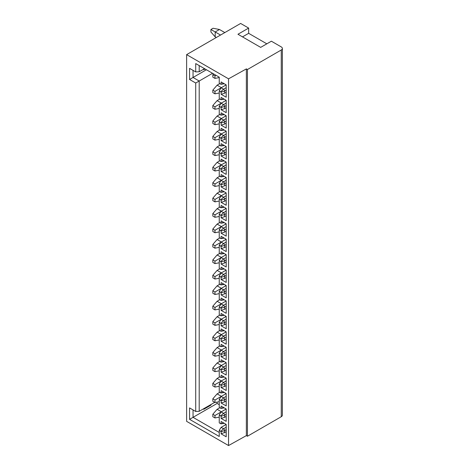 <?xml version="1.0" encoding="UTF-8"?>
<svg xmlns="http://www.w3.org/2000/svg" width="469" height="469" viewBox="0 0 469 469"><rect width="100%" height="100%" fill="white"/><g stroke="black" fill="none" stroke-linecap="round" stroke-linejoin="round"><path stroke-width="0.7" d="M228.55 445.55L228.55 78.827L186.627 54.627L186.627 421.35L228.55 445.55L246.36 435.619L246.36 68.902L228.55 78.827M189.57 79.478L189.57 68.363L195.72 71.915L195.72 63.579L219.246 77.162L219.246 83.335L220.999 84.297L221.116 81.946L226.193 84.877L226.193 97.224L221.116 94.292L221.116 92.135L219.246 90.746L219.246 98.771L220.999 99.733L221.116 97.382L226.193 100.313L226.193 112.66L221.116 109.728L221.116 107.565L219.246 106.176L219.246 114.202L220.999 115.163L221.116 112.812L226.193 115.749L226.193 128.096L221.116 125.164L221.116 123.001L219.246 121.612L219.246 129.637L220.999 130.599L221.116 128.248L226.193 131.179L226.193 143.532L221.116 140.594L221.116 138.437L219.246 137.048L219.246 145.073L220.999 146.035L221.116 143.684L226.193 146.615L226.193 158.962L221.116 156.03L221.116 153.867L219.246 152.478L219.246 160.509L220.999 161.471L221.116 159.12L226.193 162.051L226.193 174.398L221.116 171.466L221.116 169.303L219.246 167.914L219.246 175.939L220.999 176.901L221.116 174.55L226.193 177.487L226.193 189.834L221.116 186.897L221.116 184.739L219.246 183.35L219.246 191.375L220.999 192.337L221.116 189.986L226.193 192.917L226.193 205.264L221.116 202.332L221.116 200.175L219.246 198.786L219.246 206.811L220.999 207.773L221.116 205.422L226.193 208.353L226.193 220.7L221.116 217.768L221.116 215.605L219.246 214.216L219.246 222.242L220.999 223.203L221.116 220.852L226.193 223.789L226.193 236.136L221.116 233.204L221.116 231.041L219.246 229.652L219.246 237.677L220.999 238.639L221.116 236.288L226.193 239.219L226.193 251.572L221.116 248.634L221.116 246.477L219.246 245.088L219.246 253.113L220.999 254.075L221.116 251.724L226.193 254.655L226.193 267.002L221.116 264.07L221.116 261.913L219.246 260.524L219.246 268.549L220.999 269.511L221.116 267.16L226.193 270.091L226.193 282.438L221.116 279.506L221.116 277.343L219.246 275.954L219.246 283.98L220.999 284.941L221.116 282.59L226.193 285.527L226.193 297.874L221.116 294.942L221.116 292.779L219.246 291.39L219.246 299.415L220.999 300.377L221.116 298.026L226.193 300.957L226.193 313.31L221.116 310.372L221.116 308.215L219.246 306.826L219.246 314.851L220.999 315.813L221.116 313.462L226.193 316.393L226.193 328.74L221.116 325.808L221.116 323.645L219.246 322.262L219.246 330.287L220.999 331.249L221.116 328.898L226.193 331.829L226.193 344.176L221.116 341.244L221.116 339.081L219.246 337.692L219.246 345.717L220.999 346.679L221.116 344.328L226.193 347.265L226.193 359.612L221.116 356.68L221.116 354.517L219.246 353.128L219.246 361.153L220.999 362.115L221.116 359.764L226.193 362.695L226.193 375.042L221.116 372.11L221.116 369.953L219.246 368.564L219.246 376.589L220.999 377.551L221.116 375.2L226.193 378.131L226.193 390.478L221.116 387.546L221.116 385.383L219.246 383.994L219.246 392.02L220.999 392.987L221.116 390.636L226.193 393.567L226.193 405.914L221.116 402.982L221.116 400.819L219.246 399.43L219.246 407.455L220.999 408.417L221.116 406.066L226.193 408.997L226.193 421.35L221.116 418.412L221.116 416.255L219.246 414.866L219.246 422.891L220.999 423.853L221.116 421.502L226.193 424.433L226.193 436.78L221.116 433.848L221.116 431.691L219.246 430.302L219.246 436.475L189.57 419.339L189.57 407.919L195.72 411.471L195.72 83.025L189.57 79.478L193.046 77.467L193.046 70.368M246.36 68.902L247.439 69.523L247.439 436.246L246.36 435.619M247.439 69.523L281.265 49.995L281.265 416.718L247.439 436.246M186.627 54.627L240.632 23.45L248.652 28.081L237.959 34.255L260.682 47.375L271.375 41.202L281.265 46.912A3.781 2.181 180 0 1 282.373 48.454A3.781 2.181 180 0 1 281.265 49.995M281.265 416.718A3.781 2.181 0 0 0 282.373 415.176L282.373 48.454M248.652 28.081L248.652 33.328L266.826 43.822M203.739 408.692L203.739 409.308L210.956 405.14L210.423 404.835M210.956 405.14L210.956 404.524M219.246 404.677L217.106 403.446L193.046 417.334L193.046 409.924M217.106 403.446L217.106 402.109M219.246 432.459L193.046 417.334L189.57 419.339M226.193 424.433L221.116 427.365L219.246 430.302M221.38 411.776L217.106 409.308L219.779 407.766M219.246 417.129L214.966 417.949L214.966 415.481L226.193 408.997M217.106 409.308L212.826 414.25L212.826 416.718L214.966 417.949M214.966 415.481L212.826 414.25M221.38 396.346L217.106 393.872L219.779 392.33M219.246 401.693L214.966 402.519L214.966 400.051L221.116 396.498L219.246 399.43M217.106 393.872L212.826 398.814L212.826 401.282L214.966 402.519M214.966 400.051L212.826 398.814M221.38 380.91L217.106 378.442L219.779 376.894M219.246 386.263L214.966 387.083L214.966 384.615L221.116 381.063L219.246 383.994M217.106 378.442L212.826 383.378L212.826 385.846L214.966 387.083M214.966 384.615L212.826 383.378M221.38 365.474L217.106 363.006L219.779 361.464M219.246 370.827L214.966 371.647L214.966 369.179L221.116 365.632M217.106 363.006L212.826 367.942L212.826 370.416L214.966 371.647M214.966 369.179L212.826 367.942M221.38 350.038L217.106 347.57L219.779 346.028M219.246 355.391L214.966 356.217L214.966 353.743L221.116 350.196L219.246 353.128M217.106 347.57L212.826 352.512L212.826 354.98L214.966 356.217M214.966 353.743L212.826 352.512M221.38 334.608L217.106 332.14L219.779 330.592M219.246 339.955L214.966 340.781L214.966 338.313L221.116 334.76L219.246 337.692M217.106 332.14L212.826 337.076L212.826 339.544L214.966 340.781M214.966 338.313L212.826 337.076M221.38 319.172L217.106 316.704L219.779 315.156M219.246 324.525L214.966 325.345L214.966 322.877L221.116 319.325L219.246 322.262M217.106 316.704L212.826 321.64L212.826 324.108L214.966 325.345M214.966 322.877L212.826 321.64M221.38 303.736L217.106 301.268L219.779 299.726M219.246 309.089L214.966 309.909L214.966 307.441L221.116 303.894L219.246 306.826M217.106 301.268L212.826 306.21L212.826 308.678L214.966 309.909M214.966 307.441L212.826 306.21M221.38 288.306L217.106 285.832L219.779 284.29M219.246 293.653L214.966 294.479L214.966 292.005L221.116 288.458L219.246 291.39M217.106 285.832L212.826 290.774L212.826 293.242L214.966 294.479M214.966 292.005L212.826 290.774M221.38 272.87L217.106 270.402L219.779 268.854M219.246 278.217L214.966 279.043L214.966 276.575L221.116 273.022L219.246 275.954M217.106 270.402L212.826 275.338L212.826 277.806L214.966 279.043M214.966 276.575L212.826 275.338M221.38 257.434L217.106 254.966L219.779 253.424M219.246 262.787L214.966 263.607L214.966 261.139L221.116 257.587L219.246 260.524M217.106 254.966L212.826 259.902L212.826 262.376L214.966 263.607M214.966 261.139L212.826 259.902M221.38 241.998L217.106 239.53L219.779 237.988M219.246 247.351L214.966 248.171L214.966 245.703L221.116 242.156L219.246 245.088M217.106 239.53L212.826 244.472L212.826 246.94L214.966 248.171M214.966 245.703L212.826 244.472M221.38 226.568L217.106 224.094L219.779 222.552M219.246 231.915L214.966 232.741L214.966 230.267L221.116 226.72L219.246 229.652M217.106 224.094L212.826 229.036L212.826 231.504L214.966 232.741M214.966 230.267L212.826 229.036M221.38 211.132L217.106 208.664L219.779 207.116M219.246 216.485L214.966 217.305L214.966 214.837L221.116 211.285L219.246 214.216M217.106 208.664L212.826 213.6L212.826 216.068L214.966 217.305M214.966 214.837L212.826 213.6M221.38 195.696L217.106 193.228L219.779 191.686M219.246 201.049L214.966 201.869L214.966 199.401L221.116 195.854M217.106 193.228L212.826 198.164L212.826 200.638L214.966 201.869M214.966 199.401L212.826 198.164M221.38 180.26L217.106 177.792L219.779 176.25M219.246 185.613L214.966 186.439L214.966 183.965L221.116 180.418L219.246 183.35M217.106 177.792L212.826 182.734L212.826 185.202L214.966 186.439M214.966 183.965L212.826 182.734M221.38 164.83L217.106 162.356L219.779 160.814M219.246 170.177L214.966 171.003L214.966 168.535L221.116 164.982L219.246 167.914M217.106 162.356L212.826 167.298L212.826 169.766L214.966 171.003M214.966 168.535L212.826 167.298M221.38 149.394L217.106 146.926L219.779 145.378M219.246 154.747L214.966 155.567L214.966 153.099L221.116 149.547L219.246 152.478M217.106 146.926L212.826 151.862L212.826 154.33L214.966 155.567M214.966 153.099L212.826 151.862M221.38 133.958L217.106 131.49L219.779 129.948M219.246 139.311L214.966 140.131L214.966 137.663L221.116 134.116L219.246 137.048M217.106 131.49L212.826 136.426L212.826 138.9L214.966 140.131M214.966 137.663L212.826 136.426M221.38 118.528L217.106 116.054L219.779 114.512M219.246 123.875L214.966 124.701L214.966 122.227L221.116 118.68L219.246 121.612M217.106 116.054L212.826 120.996L212.826 123.464L214.966 124.701M214.966 122.227L212.826 120.996M221.38 103.092L217.106 100.624L219.779 99.076M219.246 108.439L214.966 109.265L214.966 106.797L221.116 103.244L219.246 106.176M217.106 100.624L212.826 105.56L212.826 108.028L214.966 109.265M214.966 106.797L212.826 105.56M219.246 77.573L214.966 78.393L214.966 75.925L216.033 75.31M213.542 73.868L212.826 74.694L212.826 77.162L214.966 78.393M214.966 75.925L212.826 74.694M221.38 87.656L217.106 85.188L219.779 83.646M219.246 93.009L214.966 93.829L214.966 91.361L221.116 87.809L219.246 90.746M217.106 85.188L212.826 90.124L212.826 92.598L214.966 93.829M214.966 91.361L212.826 90.124M219.246 414.866L221.116 411.934L223.52 413.324A1.513 0.874 60 0 1 224.592 415.176L221.116 416.255M224.229 423.302A1.53 0.879 60 0 1 224.106 423.337L220.999 423.853M221.116 423.736L223.713 423.003M221.116 433.848L226.193 431.843M224.592 432.77L224.592 430.606L221.116 431.691M220.846 431.228L223.52 428.754A1.513 0.874 60 0 1 224.592 430.606L226.193 429.68M226.193 427.212L223.52 428.754L221.116 427.365M195.72 411.471L199.196 411.313L214.696 402.361M195.72 83.025L199.196 81.02L199.196 411.313M206.413 69.752L193.046 77.467L199.196 81.02L212.563 73.305M204.543 68.673L199.196 71.757L199.196 65.584M224.229 83.746A1.53 0.879 60 0 1 224.106 83.781L220.999 84.297M221.116 84.18L223.713 83.447M221.116 94.292L224.592 93.214L224.592 91.05L221.116 92.135M226.193 92.287L224.592 93.214M220.846 91.672L223.52 89.198A1.513 0.874 60 0 1 224.592 91.05L226.193 90.124M226.193 87.656L223.52 89.198L221.116 87.809L226.193 84.877M224.229 99.182A1.53 0.879 60 0 1 224.106 99.217L220.999 99.733M221.116 99.616L223.713 98.877M221.116 109.728L224.592 108.65L224.592 106.486L221.116 107.565M226.193 107.723L224.592 108.65M220.846 107.102L223.52 104.634A1.513 0.874 60 0 1 224.592 106.486L226.193 105.56M226.193 103.092L223.52 104.634L221.116 103.244L226.193 100.313M224.229 114.612A1.53 0.879 60 0 1 224.106 114.653L220.999 115.163M221.116 115.052L223.713 114.313M221.116 125.164L224.592 124.08L224.592 121.922L221.116 123.001M226.193 123.154L224.592 124.08M220.846 122.538L223.52 120.07A1.513 0.874 60 0 1 224.592 121.922L226.193 120.996M226.193 118.522L223.52 120.07L221.116 118.68L226.193 115.749M224.229 130.048A1.53 0.879 60 0 1 224.106 130.083L220.999 130.599M221.116 130.488L223.713 129.749M221.116 140.594L224.592 139.516L224.592 137.353L221.116 138.437M226.193 138.59L224.592 139.516M220.846 137.974L223.52 135.5A1.513 0.874 60 0 1 224.592 137.353L226.193 136.426M226.193 133.958L223.52 135.5L221.116 134.116L226.193 131.179M224.229 145.484A1.53 0.879 60 0 1 224.106 145.519L220.999 146.035M221.116 145.918L223.713 145.179M221.116 156.03L224.592 154.952L224.592 152.788L221.116 153.867M226.193 154.025L224.592 154.952M220.846 153.404L223.52 150.936A1.513 0.874 60 0 1 224.592 152.788L226.193 151.862M226.193 149.394L223.52 150.936L221.116 149.547L226.193 146.615M224.229 160.92A1.53 0.879 60 0 1 224.106 160.955L220.999 161.471M221.116 161.354L223.713 160.615M221.116 171.466L224.592 170.382L224.592 168.224L221.116 169.303M226.193 169.461L224.592 170.382M220.846 168.84L223.52 166.372A1.513 0.874 60 0 1 224.592 168.224L226.193 167.298M226.193 164.83L223.52 166.372L221.116 164.982L226.193 162.051M224.229 176.35A1.53 0.879 60 0 1 224.106 176.391L220.999 176.901M221.116 176.79L223.713 176.051M221.116 186.897L224.592 185.818L224.592 183.66L221.116 184.739M226.193 184.892L224.592 185.818M220.846 184.276L223.52 181.808A1.513 0.874 60 0 1 224.592 183.66L226.193 182.734M226.193 180.26L223.52 181.808L221.116 180.418L226.193 177.487M224.229 191.786A1.53 0.879 60 0 1 224.106 191.821L220.999 192.337M221.116 192.22L223.713 191.487M221.116 202.332L224.592 201.254L224.592 199.091L221.116 200.175M226.193 200.327L224.592 201.254M220.846 199.712L223.52 197.238A1.513 0.874 60 0 1 224.592 199.091L226.193 198.164M219.246 198.786L221.116 195.849L223.52 197.238L226.193 195.696M224.229 207.222A1.53 0.879 60 0 1 224.106 207.257L220.999 207.773M221.116 207.656L223.713 206.917M226.193 192.917L221.116 195.849M221.116 217.768L224.592 216.69L224.592 214.526L221.116 215.605M226.193 215.763L224.592 216.69M220.846 215.142L223.52 212.674A1.513 0.874 60 0 1 224.592 214.526L226.193 213.6M226.193 211.132L223.52 212.674L221.116 211.285L226.193 208.353M224.229 222.652A1.53 0.879 60 0 1 224.106 222.693L220.999 223.203M221.116 223.092L223.713 222.353M221.116 233.204L224.592 232.12L224.592 229.962L221.116 231.041M226.193 231.194L224.592 232.12M220.846 230.578L223.52 228.11A1.513 0.874 60 0 1 224.592 229.962L226.193 229.036M226.193 226.568L223.52 228.11L221.116 226.72L226.193 223.789M224.229 238.088A1.53 0.879 60 0 1 224.106 238.129L220.999 238.639M221.116 238.528L223.713 237.789M221.116 248.634L224.592 247.556L224.592 245.398L221.116 246.477M226.193 246.63L224.592 247.556M220.846 246.014L223.52 243.546A1.513 0.874 60 0 1 224.592 245.398L226.193 244.472M226.193 241.998L223.52 243.546L221.116 242.156L226.193 239.219M224.229 253.524A1.53 0.879 60 0 1 224.106 253.559L220.999 254.075M221.116 253.958L223.713 253.225M221.116 264.07L224.592 262.992L224.592 260.828L221.116 261.913M226.193 262.065L224.592 262.992M220.846 261.45L223.52 258.976A1.513 0.874 60 0 1 224.592 260.828L226.193 259.902M226.193 257.434L223.52 258.976L221.116 257.587L226.193 254.655M224.229 268.96A1.53 0.879 60 0 1 224.106 268.995L220.999 269.511M221.116 269.394L223.713 268.655M221.116 279.506L224.592 278.428L224.592 276.264L221.116 277.343M226.193 277.501L224.592 278.428M220.846 276.88L223.52 274.412A1.513 0.874 60 0 1 224.592 276.264L226.193 275.338M226.193 272.87L223.52 274.412L221.116 273.022L226.193 270.091M224.229 284.39A1.53 0.879 60 0 1 224.106 284.431L220.999 284.941M221.116 284.83L223.713 284.091M221.116 294.942L224.592 293.858L224.592 291.7L221.116 292.779M226.193 292.932L224.592 293.858M220.846 292.316L223.52 289.848A1.513 0.874 60 0 1 224.592 291.7L226.193 290.774M226.193 288.306L223.52 289.848L221.116 288.458L226.193 285.527M224.229 299.826A1.53 0.879 60 0 1 224.106 299.861L220.999 300.377M221.116 300.266L223.713 299.527M221.116 310.372L224.592 309.294L224.592 307.131L221.116 308.215M226.193 308.368L224.592 309.294M220.846 307.752L223.52 305.284A1.513 0.874 60 0 1 224.592 307.131L226.193 306.204M226.193 303.736L223.52 305.284L221.116 303.894L226.193 300.957M224.229 315.262A1.53 0.879 60 0 1 224.106 315.297L220.999 315.813M221.116 315.696L223.713 314.957M221.116 325.808L224.592 324.73L224.592 322.566L221.116 323.645M226.193 323.803L224.592 324.73M220.846 323.182L223.52 320.714A1.513 0.874 60 0 1 224.592 322.566L226.193 321.64M226.193 319.172L223.52 320.714L221.116 319.325L226.193 316.393M224.229 330.698A1.53 0.879 60 0 1 224.106 330.733L220.999 331.249M221.116 331.132L223.713 330.393M221.116 341.244L224.592 340.16L224.592 338.002L221.116 339.081M226.193 339.239L224.592 340.16M220.846 338.618L223.52 336.15A1.513 0.874 60 0 1 224.592 338.002L226.193 337.076M226.193 334.608L223.52 336.15L221.116 334.76L226.193 331.829M224.229 346.128A1.53 0.879 60 0 1 224.106 346.169L220.999 346.679M221.116 346.568L223.713 345.829M221.116 356.68L224.592 355.596L224.592 353.438L221.116 354.517M226.193 354.67L224.592 355.596M220.846 354.054L223.52 351.586A1.513 0.874 60 0 1 224.592 353.438L226.193 352.512M226.193 350.038L223.52 351.586L221.116 350.196L226.193 347.265M224.229 361.564A1.53 0.879 60 0 1 224.106 361.599L220.999 362.115M221.116 362.004L223.713 361.265M221.116 372.11L224.592 371.032L224.592 368.869L221.116 369.953M226.193 370.105L224.592 371.032M220.846 369.49L223.52 367.016A1.513 0.874 60 0 1 224.592 368.869L226.193 367.942M219.246 368.564L221.116 365.627L223.52 367.016L226.193 365.474M224.229 377A1.53 0.879 60 0 1 224.106 377.035L220.999 377.551M221.116 377.434L223.713 376.695M226.193 362.695L221.116 365.627M221.116 387.546L224.592 386.468L224.592 384.304L221.116 385.383M226.193 385.541L224.592 386.468M220.846 384.92L223.52 382.452A1.513 0.874 60 0 1 224.592 384.304L226.193 383.378M226.193 380.91L223.52 382.452L221.116 381.063L226.193 378.131M224.229 392.436A1.53 0.879 60 0 1 224.106 392.471L220.999 392.987M221.116 392.87L223.713 392.131M221.116 402.982L224.592 401.898L224.592 399.74L221.116 400.819M226.193 400.972L224.592 401.898M220.846 400.356L223.52 397.888A1.513 0.874 60 0 1 224.592 399.74L226.193 398.814M226.193 396.346L223.52 397.888L221.116 396.498L226.193 393.567M224.229 407.866A1.53 0.879 60 0 1 224.106 407.907L220.999 408.417M221.116 408.306L223.713 407.567M221.116 418.412L224.592 417.334L224.592 415.176L226.193 414.25M226.193 416.408L224.592 417.334M195.72 71.915L199.196 71.757M203.739 69.136L203.739 69.752L205.076 68.978M216.262 37.52L215.195 36.899L210.915 31.962L210.915 29.494L213.055 28.257L219.474 29.494L224.821 32.578M220.541 35.046L215.195 31.962L219.474 29.494M215.195 36.899L215.195 31.962L210.915 29.494M248.652 33.328L242.502 36.875M220.846 415.792L223.52 413.324L226.193 411.776"/></g></svg>
